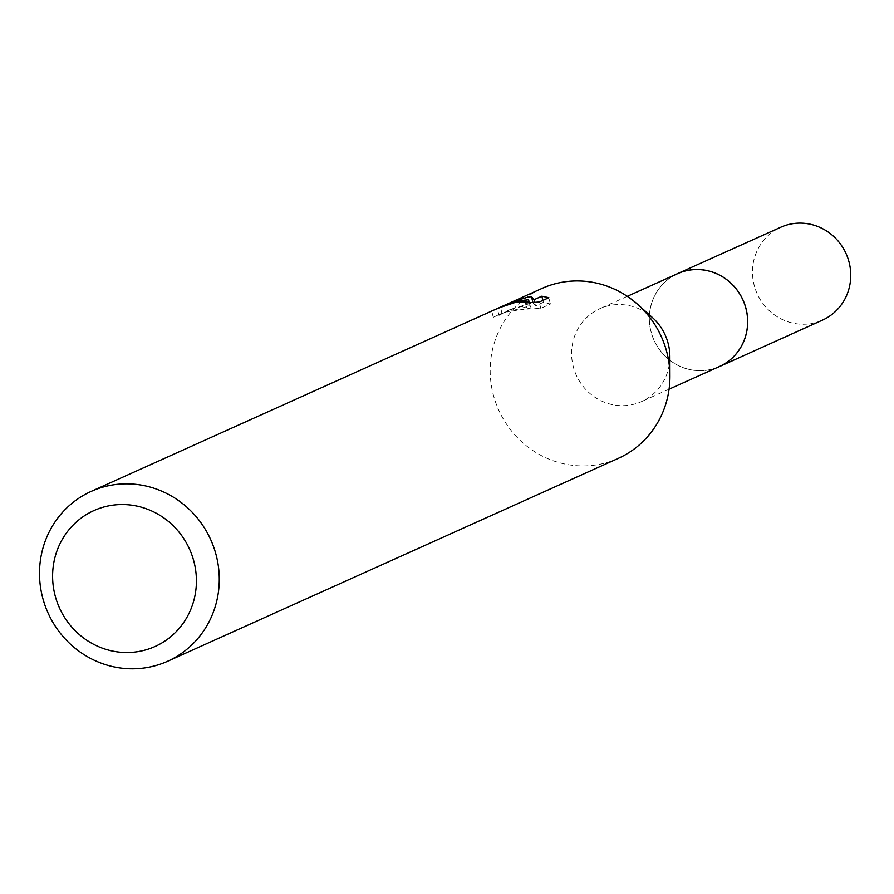 <?xml version="1.0" encoding="UTF-8"?>
<svg xmlns="http://www.w3.org/2000/svg" width="894" height="894" viewBox="0 0 894 894"><rect width="100%" height="100%" fill="white"/><g stroke="black" fill="none" stroke-linecap="round" stroke-linejoin="round"><path stroke-width="0.67" stroke-dasharray="4.47 3.35" d="M719.391 366.54A50.913 48.768 65.8 0 1 710.361 369.535A50.913 48.768 65.8 0 1 652.195 335.507A50.913 48.768 65.8 0 1 677.585 273.676M717.86 367.233A50.947 48.801 65.8 0 1 710.384 369.568A50.947 48.801 65.8 0 1 652.475 336.345A50.947 48.801 65.8 0 1 676.054 274.369M669.874 356.55A50.913 48.768 65.8 0 1 641.635 401.54A50.913 48.768 65.8 0 1 632.606 404.546A50.913 48.768 65.8 0 1 574.44 370.507A50.913 48.768 65.8 0 1 599.829 308.687A50.913 48.768 65.8 0 1 608.87 305.681A50.913 48.768 65.8 0 1 652.229 317.37M618.302 458.354A93.132 89.21 65.8 0 1 601.774 463.852A93.132 89.21 65.8 0 1 495.377 401.596A93.132 89.21 65.8 0 1 541.82 288.505M526.857 309.101L540.747 308.374L550.38 304.038L543.317 302.351L535.528 305.86L532.936 302.63L510.899 309.235L498.997 315.381L513.346 308.564L521.56 306.608L530.041 305.826L501.053 313.671L493.276 317.303A86.93 83.265 65.8 0 1 497.287 315.37A86.93 83.265 65.8 0 1 501.992 313.425L505.188 312.107L530.153 308.296L526.857 309.101L525.381 302.965M501.992 313.425L500.539 307.346M550.38 304.038L548.86 297.702M540.758 308.374L539.238 302.038M494.74 309.704A93.132 89.21 -114.2 0 0 491.778 311.101L496.002 309.145M493.276 317.303L491.778 311.101M530.041 305.826L529.002 301.457M543.328 302.351L542.859 300.406M535.528 305.86L534.668 302.306M498.997 315.381L497.477 309.045L506.172 304.575M504.641 305.245L497.477 309.045M822.547 320.097A50.913 48.768 65.8 0 1 753.933 284.303A50.913 48.768 65.8 0 1 780.741 227.244M717.211 367.512A50.98 48.824 65.8 0 1 650.765 330.735A50.98 48.824 65.8 0 1 675.406 274.659M669.081 389.192L641.635 401.54M510.899 309.235L507.032 310.978M501.053 313.671L497.287 315.37M529.416 302.641L530.656 307.804M627.275 296.339L599.829 308.687"/><path stroke-width="1.34" d="M627.275 296.339L677.585 273.676A50.913 48.768 65.8 0 1 686.626 270.681A50.913 48.768 65.8 0 1 744.791 304.709A50.913 48.768 65.8 0 1 719.391 366.54L669.081 389.192M676.054 274.369A50.947 48.801 65.8 0 1 686.637 270.636A50.947 48.801 65.8 0 1 745.115 305.536A50.947 48.801 65.8 0 1 717.86 367.233M506.172 304.575L541.82 288.505A93.132 89.21 65.8 0 1 558.348 283.007A93.132 89.21 65.8 0 1 637.679 304.385L652.229 317.37A50.913 48.768 65.8 0 1 669.874 356.55L669.941 376.061A93.132 89.21 65.8 0 1 618.302 458.354L167.625 661.269A93.132 89.21 65.8 0 1 151.097 666.756A93.132 89.21 65.8 0 1 44.7 604.5A93.132 89.21 65.8 0 1 91.154 491.409A93.132 89.21 65.8 0 1 107.682 485.911A93.132 89.21 65.8 0 1 214.079 548.178A93.132 89.21 65.8 0 1 167.625 661.269M637.679 304.385A93.132 89.21 65.8 0 1 669.941 376.061M517.682 301.323L528.589 299.747L518.833 300.797L504.641 305.245L498.014 308.229L517.682 301.323M508.172 303.658L525.985 297.579L531.483 296.596L534.042 299.702L541.853 296.193L542.859 300.406M541.842 296.193L548.86 297.702L539.238 302.038L525.381 302.965L529.17 301.658L515.089 302.485L500.539 307.346A93.132 89.21 -114.2 0 0 494.74 309.704L91.154 491.409M107.135 506.194A74.515 71.364 65.8 0 1 194.289 562.985A74.515 71.364 65.8 0 1 141.878 650.877A74.515 71.364 65.8 0 1 54.724 594.074A74.515 71.364 65.8 0 1 107.135 506.194M529.002 301.457L528.589 299.747M496.002 309.145L498.014 308.229M534.668 302.306L534.042 299.702M532.88 302.407L531.483 296.596M675.406 274.659A50.98 48.824 65.8 0 1 677.596 273.609L780.741 227.244A50.913 48.768 65.8 0 1 849.3 263.06A50.913 48.768 65.8 0 1 822.547 320.097L719.458 366.574A50.98 48.824 65.8 0 1 717.211 367.512M677.596 273.609A50.98 48.824 65.8 0 1 746.244 309.469A50.98 48.824 65.8 0 1 719.458 366.574M529.181 301.658L529.416 302.641"/></g></svg>
